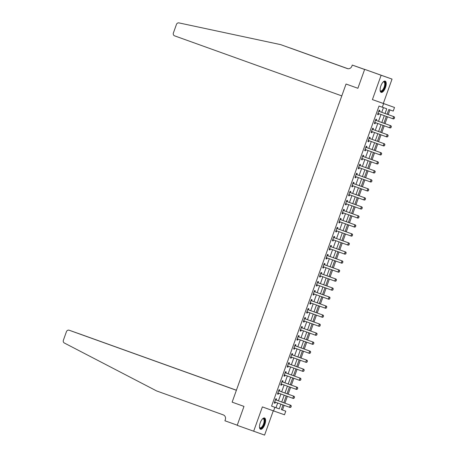 <?xml version="1.0" encoding="UTF-8"?>
<svg xmlns="http://www.w3.org/2000/svg" width="458" height="458" viewBox="0 0 458 458"><rect width="100%" height="100%" fill="white"/><g stroke="black" fill="none" stroke-linecap="round" stroke-linejoin="round"><path stroke-width="0.69" d="M264.844 424.429A5.977 2.439 109.8 0 0 264.564 417.994A5.977 2.439 109.8 0 0 260.241 422.803A5.977 2.439 109.8 0 0 260.522 429.243A5.977 2.439 109.8 0 0 264.844 424.429M385.464 87.547A5.977 2.439 109.8 0 0 385.184 81.112A5.977 2.439 109.8 0 0 380.861 85.927A5.977 2.439 109.8 0 0 381.142 92.361A5.977 2.439 109.8 0 0 385.464 87.547M283.021 404.946L281.349 409.607L285.775 411.164L284.487 414.771L273.569 410.923L274.863 407.317L279.288 408.874L280.96 404.202M364.642 69.427L352.276 65.059L364.62 69.49L357.887 88.279L346.042 84.026L232.137 402.147L243.982 406.406L232.137 402.147L236.385 390.285L69.187 330.235A2.301 2.101 -70.6 0 0 66.433 331.689L63.376 340.237A2.301 2.101 -70.6 0 0 64.338 343.008L156.653 390.955L223.304 414.891A3.83 3.498 109.4 0 1 225.302 419.683L224.912 420.765L237.255 425.196L243.982 406.406L237.204 425.339L264.581 435.1L273.271 410.815M347.542 68.637L280.657 44.626L178.952 22.9A2.301 2.101 -70.6 0 0 176.45 24.423L173.393 32.97A2.301 2.101 -70.6 0 0 174.59 35.844L341.794 95.894L346.042 84.026L357.887 88.279L364.671 69.347L392.042 79.102L381.125 75.255L372.411 99.604L394.515 107.47L393.227 111.076L388.796 109.514L387.113 114.231M372.411 99.604L383.323 103.451L392.042 79.102M383.323 103.451L394.515 107.47M282.489 409.984L284.143 405.347M284.922 403.183L287.372 396.33M288.151 394.166L290.601 387.313M291.38 385.149L293.83 378.297M294.608 376.132L297.059 369.28M297.837 367.116L300.288 360.263M301.066 358.099L303.517 351.246M304.295 349.082L306.745 342.229M307.524 340.059L309.974 333.212M310.753 331.042L313.203 324.195M313.976 322.026L316.432 315.178M317.205 313.009L319.661 306.162M320.434 303.992L322.89 297.145M323.663 294.975L326.119 288.128M326.892 285.958L329.348 279.111M330.121 276.941L332.577 270.094M333.35 267.924L335.806 261.077M336.578 258.907L339.029 252.06M339.807 249.891L342.258 243.043M343.036 240.874L345.487 234.027M346.265 231.857L348.715 225.004M349.494 222.84L351.944 215.987M352.723 213.823L355.173 206.97M355.952 204.806L358.402 197.953M359.181 195.789L361.631 188.936M362.41 186.772L364.86 179.92M365.639 177.756L368.089 170.903M368.867 168.739L371.318 161.886M372.091 159.722L374.547 152.869M375.32 150.705L377.776 143.852M378.548 141.688L381.004 134.835M381.777 132.671L384.233 125.818M385.006 123.654L387.462 116.801M388.235 114.632L389.924 109.914M364.671 69.347L381.125 75.255M385.052 113.492L386.735 108.786L379.018 106.044L271.571 406.132L275.997 407.694L277.668 403.023M278.441 400.853L280.897 394.006M281.67 391.836L284.126 384.989M284.899 382.819L287.355 375.972M288.128 373.802L290.584 366.955M291.357 364.786L293.813 357.938M294.586 355.769L297.042 348.922M297.815 346.752L300.271 339.905M301.043 337.735L303.494 330.888M304.272 328.718L306.723 321.871M307.501 319.701L309.952 312.854M310.73 310.684L313.18 303.831M313.959 301.667L316.409 294.815M317.188 292.651L319.638 285.798M320.417 283.634L322.867 276.781M323.646 274.617L326.096 267.764M326.875 265.6L329.325 258.747M330.103 256.583L332.554 249.73M333.332 247.566L335.783 240.713M336.556 238.549L339.012 231.696M339.784 229.532L342.24 222.68M343.013 220.516L345.469 213.663M346.242 211.499L348.698 204.646M349.471 202.482L351.927 195.629M352.7 193.459L355.156 186.612M355.929 184.442L358.385 177.595M359.158 175.425L361.608 168.578M362.387 166.409L364.837 159.561M365.616 157.392L368.066 150.545M368.845 148.375L371.295 141.528M372.073 139.358L374.524 132.511M375.302 130.341L377.753 123.494M378.531 121.324L380.982 114.477M381.76 112.307L383.438 107.624M379.493 111.443L379.865 110.407L379.127 110.143L377.575 114.471L378.314 114.735L378.686 113.698M376.264 120.46L376.636 119.424L375.898 119.16L374.346 123.488L375.085 123.752L375.457 122.715M373.035 129.477L373.407 128.44L372.669 128.177L371.117 132.511L371.856 132.768L372.228 131.732M369.806 138.499L370.179 137.457L369.44 137.2L367.889 141.528L368.627 141.785L368.999 140.749M366.577 147.516L366.95 146.474L366.211 146.216L364.66 150.545L365.398 150.802L365.77 149.766M363.349 156.533L363.721 155.491L362.982 155.233L361.436 159.561L362.169 159.819L362.541 158.783M360.12 165.55L360.492 164.508L359.753 164.25L358.208 168.578L358.94 168.836L359.312 167.8M356.891 174.567L357.263 173.525L356.524 173.267L354.979 177.595L355.711 177.853L356.084 176.817M353.662 183.584L354.034 182.542L353.295 182.284L351.75 186.612L352.488 186.87L352.855 185.834M350.433 192.6L350.805 191.559L350.067 191.301L348.521 195.629L349.259 195.887L349.631 194.85M347.204 201.617L347.576 200.575L346.838 200.318L345.292 204.646L346.03 204.903L346.403 203.867M343.975 210.634L344.347 209.592L343.615 209.335L342.063 213.663L342.802 213.92L343.174 212.884M340.746 219.651L341.118 218.609L340.386 218.351L338.834 222.68L339.573 222.937L339.945 221.901M337.517 228.668L337.895 227.626L337.157 227.368L335.605 231.696L336.344 231.954L336.716 230.918M334.294 237.685L334.666 236.643L333.928 236.385L332.376 240.713L333.115 240.971L333.487 239.935M331.065 246.702L331.437 245.66L330.699 245.402L329.147 249.73L329.886 249.988L330.258 248.952M327.836 255.719L328.209 254.677L327.47 254.419L325.919 258.747L326.657 259.01L327.029 257.969M324.608 264.735L324.98 263.699L324.241 263.436L322.69 267.764L323.428 268.027L323.8 266.985M321.379 273.752L321.751 272.716L321.012 272.453L319.461 276.781L320.199 277.044L320.571 276.002M318.15 282.769L318.522 281.733L317.783 281.47L316.232 285.798L316.97 286.061L317.342 285.019M314.921 291.786L315.293 290.75L314.554 290.486L313.003 294.815L313.741 295.078L314.114 294.036M311.692 300.803L312.064 299.767L311.325 299.503L309.774 303.831L310.513 304.095L310.885 303.053M308.463 309.82L308.835 308.784L308.097 308.52L306.545 312.848L307.284 313.112L307.656 312.07M305.234 318.837L305.606 317.8L304.868 317.537L303.322 321.865L304.055 322.129L304.427 321.087M302.005 327.854L302.377 326.817L301.639 326.554L300.093 330.882L300.826 331.145L301.198 330.103M298.776 336.87L299.148 335.834L298.41 335.571L296.864 339.899L297.597 340.162L297.969 339.126M295.547 345.887L295.92 344.851L295.181 344.588L293.635 348.916L294.374 349.179L294.74 348.143M292.319 354.904L292.691 353.868L291.952 353.605L290.406 357.938L291.145 358.196L291.517 357.16M289.09 363.927L289.462 362.885L288.723 362.627L287.177 366.955L287.916 367.213L288.288 366.177M285.861 372.944L286.233 371.902L285.5 371.644L283.949 375.972L284.687 376.23L285.059 375.194M281.991 381.44L282.655 381.978L283.004 380.919L282.271 380.661L280.72 384.989L281.458 385.247L281.83 384.21M279.403 390.977L279.775 389.935L279.042 389.678L277.491 394.006L278.229 394.264L278.601 393.227M276.18 399.994L276.552 398.952L275.813 398.695L274.262 403.023L275 403.28L275.373 402.244M273.569 410.923L262.377 406.904L253.663 431.247M271.571 406.132L274.863 407.317M382.31 107.229L383.598 103.623M281.349 409.607L285.775 411.164M386.334 116.395L383.884 123.248M383.106 125.412L380.655 132.265M379.877 134.429L377.426 141.282M376.648 143.451L374.197 150.298M373.419 152.468L370.969 159.315M370.19 161.485L367.74 168.332M366.961 170.502L364.511 177.349M363.732 179.519L361.282 186.366M360.509 188.536L358.053 195.383M357.28 197.553L354.824 204.4M354.051 206.569L351.595 213.417M350.822 215.586L348.366 222.433M347.593 224.603L345.137 231.45M344.364 233.62L341.908 240.467M341.136 242.637L338.68 249.484M337.907 251.654L335.451 258.507M334.678 260.671L332.227 267.524M331.449 269.688L328.999 276.54M328.22 278.704L325.77 285.557M324.991 287.721L322.541 294.574M321.762 296.738L319.312 303.591M318.533 305.755L316.083 312.608M315.304 314.772L312.854 321.625M312.075 323.789L309.625 330.642M308.847 332.806L306.396 339.659M305.618 341.823L303.167 348.675M302.395 350.839L299.938 357.692M299.166 359.856L296.71 366.709M295.937 368.879L293.481 375.726M292.708 377.896L290.252 384.743M289.479 386.913L287.023 393.76M286.25 395.93L283.794 402.777M281.733 402.038L284.189 395.185M284.962 393.021L287.418 386.168M288.191 384.004L290.647 377.152M291.42 374.988L293.876 368.135M294.649 365.971L297.105 359.118M297.877 356.954L300.328 350.101M301.106 347.937L303.557 341.084M304.335 338.92L306.786 332.067M307.564 329.903L310.014 323.05M310.793 320.881L313.243 314.033M314.022 311.864L316.472 305.017M317.251 302.847L319.701 296M320.48 293.83L322.93 286.983M323.709 284.813L326.159 277.966M326.938 275.796L329.388 268.949M330.166 266.779L332.617 259.932M333.39 257.762L335.846 250.915M336.619 248.746L339.075 241.898M339.847 239.729L342.303 232.882M343.076 230.712L345.532 223.865M346.305 221.695L348.761 214.848M349.534 212.678L351.99 205.831M352.763 203.661L355.219 196.808M355.992 194.644L358.442 187.791M359.221 185.627L361.671 178.775M362.45 176.611L364.9 169.758M365.679 167.594L368.129 160.741M368.908 158.577L371.358 151.724M372.136 149.56L374.587 142.707M375.365 140.543L377.816 133.69M378.594 131.526L381.045 124.673M381.823 122.509L384.273 115.656M275.997 407.694L279.288 408.874M377.581 114.471L378.314 114.735M374.352 123.488L375.085 123.752M371.123 132.505L371.856 132.768M367.894 141.522L368.627 141.785M364.665 150.539L365.398 150.802M361.436 159.556L362.169 159.819M358.208 168.573L358.94 168.836M354.979 177.589L355.711 177.853M351.75 186.606L352.488 186.87M348.521 195.623L349.259 195.887M345.292 204.64L346.03 204.903M342.063 213.657L342.802 213.92M338.834 222.674L339.573 222.937M335.605 231.691L336.344 231.954M332.376 240.708L333.115 240.971M329.147 249.725L329.886 249.988M325.919 258.741L326.657 259.01M322.69 267.758L323.428 268.027M319.466 276.775L320.199 277.044M316.238 285.792L316.97 286.061M313.009 294.809L313.741 295.078M309.78 303.831L310.513 304.095M306.551 312.848L307.284 313.112M303.322 321.865L304.055 322.129M300.093 330.882L300.826 331.145M296.864 339.899L297.597 340.162M293.635 348.916L294.374 349.179M290.406 357.933L291.145 358.196M287.177 366.95L287.916 367.213M283.949 375.966L284.687 376.23M280.72 384.983L281.458 385.247M277.491 394L278.229 394.264M274.262 403.017L275 403.28M378.863 113.716A0.767 0.698 -70.6 0 0 378.714 113.698L377.856 113.687M394.235 118.622L394.538 117.511L394.235 118.622L393.411 118.937L378.394 113.544A0.767 0.698 -70.6 0 0 378.188 113.51L377.924 113.504M378.783 111.111L378.984 111.277A0.767 0.698 -70.6 0 0 379.172 111.38L394.183 116.773L394.624 117.54M378.846 110.922L379.516 111.466A0.767 0.698 -70.6 0 0 379.705 111.569L394.183 116.773M394.149 118.593L392.878 118.748L393.651 116.584L394.538 117.511M280.657 44.626L347.307 68.563A3.83 3.498 -70.6 0 0 347.324 68.568A3.83 3.498 -70.6 0 0 351.887 66.141L352.276 65.059M347.885 68.711L289.954 47.907L347.937 68.717M289.954 47.907L289.616 47.832M236.408 390.222L80.104 334.088A2.301 2.101 109.4 0 1 80.104 334.088L75.684 332.542L80.093 334.082M73.578 331.781L75.484 332.468M69.175 330.229L73.595 331.792L69.187 330.235M375.64 122.733A0.767 0.698 -70.6 0 0 375.486 122.715L374.627 122.704M391.012 127.639L391.309 126.528L391.012 127.639L390.182 127.954L375.171 122.561A0.767 0.698 -70.6 0 0 374.959 122.526L374.696 122.521M375.554 120.128L375.755 120.294A0.767 0.698 -70.6 0 0 375.944 120.397L390.955 125.79L391.395 126.557M375.617 119.939L376.287 120.483A0.767 0.698 -70.6 0 0 376.476 120.586L390.955 125.79M390.92 127.61L389.649 127.765L390.422 125.601L391.309 126.528M372.411 131.749A0.767 0.698 -70.6 0 0 372.257 131.732L371.404 131.721M387.783 136.656L388.081 135.545L387.783 136.656L386.953 136.971L371.942 131.583A0.767 0.698 -70.6 0 0 371.936 131.578A0.767 0.698 -70.6 0 0 371.73 131.543L371.467 131.538M372.325 129.145L372.526 129.311A0.767 0.698 -70.6 0 0 372.715 129.419L387.726 134.807L388.166 135.574M372.388 128.961L373.058 129.499A0.767 0.698 -70.6 0 0 373.247 129.603L387.726 134.807M387.691 136.627L386.42 136.782L387.199 134.618L388.081 135.545M369.182 140.766A0.767 0.698 -70.6 0 0 369.028 140.749L368.175 140.738M384.554 145.673L384.852 144.562L384.554 145.673L383.724 145.988L368.713 140.6A0.767 0.698 -70.6 0 0 368.707 140.595A0.767 0.698 -70.6 0 0 368.501 140.56L368.238 140.56M369.096 138.161L369.297 138.327A0.767 0.698 -70.6 0 0 369.486 138.436L384.497 143.823L384.938 144.591M369.159 137.978L369.829 138.516A0.767 0.698 -70.6 0 0 370.018 138.619L384.497 143.823M384.462 145.644L383.191 145.799L383.97 143.635L384.852 144.562M365.953 149.783A0.767 0.698 -70.6 0 0 365.799 149.766L364.946 149.755M381.325 154.69L381.623 153.579L381.325 154.69L380.495 155.004L365.484 149.617A0.767 0.698 -70.6 0 0 365.478 149.611A0.767 0.698 -70.6 0 0 365.272 149.577L365.009 149.577M365.868 147.178L366.068 147.344A0.767 0.698 -70.6 0 0 366.257 147.453L381.268 152.84L381.709 153.607M365.931 146.995L366.6 147.533A0.767 0.698 -70.6 0 0 366.789 147.636L381.268 152.84M381.233 154.661L379.963 154.815L380.741 152.651L381.623 153.579M380.123 90.381A4.786 1.958 109.8 0 0 380.69 90.936A4.786 1.958 109.8 0 0 383.094 89.247A4.786 1.958 109.8 0 0 383.924 81.925A4.786 1.958 109.8 0 0 383.134 81.993A5.17 2.113 -70.2 0 1 383.312 81.873A5.17 2.113 -70.2 0 1 385.281 83.728A5.17 2.113 -70.2 0 1 383.489 89.591A5.17 2.113 -70.2 0 1 380.18 90.581A5.17 2.113 -70.2 0 1 380.129 90.403M380.833 92.19A5.937 2.427 109.8 0 0 383.615 90.043A5.937 2.427 109.8 0 0 384.835 81.055M262.537 418.858A5.17 2.113 -70.2 0 1 262.692 418.755A5.17 2.113 -70.2 0 1 264.61 421.6A5.17 2.113 -70.2 0 1 262.268 427.28A5.17 2.113 -70.2 0 1 259.56 427.463A5.17 2.113 -70.2 0 1 259.509 427.285M259.503 427.257A4.786 1.958 109.8 0 0 260.07 427.818A4.786 1.958 109.8 0 0 262.474 426.129A4.786 1.958 109.8 0 0 264.089 421.618A4.786 1.958 109.8 0 0 263.304 418.801A4.786 1.958 109.8 0 0 262.514 418.875M260.213 429.066A5.937 2.427 109.8 0 0 264.999 421.331A5.937 2.427 109.8 0 0 264.214 417.931M362.725 158.8A0.767 0.698 -70.6 0 0 362.576 158.783L361.717 158.771M378.096 163.706L378.394 162.596L378.096 163.706L377.266 164.021L362.255 158.634A0.767 0.698 -70.6 0 0 362.249 158.628A0.767 0.698 -70.6 0 0 362.043 158.594L361.78 158.594M362.639 156.195L362.839 156.361A0.767 0.698 -70.6 0 0 363.028 156.47L378.039 161.857L378.48 162.624M362.707 156.012L363.371 156.55A0.767 0.698 -70.6 0 0 363.56 156.653L378.039 161.857M378.005 163.678L376.734 163.832L377.512 161.668L378.394 162.596M359.496 167.817A0.767 0.698 -70.6 0 0 359.347 167.8L358.488 167.788M374.867 172.723L375.165 171.613L374.867 172.723L374.037 173.038L359.026 167.651A0.767 0.698 -70.6 0 0 359.02 167.645A0.767 0.698 -70.6 0 0 358.814 167.611L358.551 167.611M359.41 165.212L359.61 165.378A0.767 0.698 -70.6 0 0 359.799 165.487L374.81 170.874L375.251 171.641M359.478 165.029L360.143 165.567A0.767 0.698 -70.6 0 0 360.332 165.67L374.81 170.874M374.776 172.695L373.505 172.849L374.283 170.685L375.165 171.613M356.267 176.834A0.767 0.698 -70.6 0 0 356.118 176.817L355.259 176.805M371.638 181.74L372.028 180.658L371.638 181.74L370.808 182.055L355.797 176.668A0.767 0.698 -70.6 0 0 355.792 176.662A0.767 0.698 -70.6 0 0 355.585 176.628L355.322 176.628M356.181 174.229L356.381 174.395A0.767 0.698 -70.6 0 0 356.57 174.504L371.587 179.891L372.028 180.658M356.25 174.046L356.914 174.584A0.767 0.698 -70.6 0 0 357.103 174.687L371.587 179.891M371.547 181.712L370.276 181.866L371.054 179.702L371.936 180.629M353.038 185.851A0.767 0.698 -70.6 0 0 352.889 185.834L352.03 185.822M368.409 190.757L368.799 189.675L368.409 190.757L367.579 191.072L352.568 185.685A0.767 0.698 -70.6 0 0 352.357 185.645L352.093 185.645M352.952 183.252L353.158 183.412A0.767 0.698 -70.6 0 0 353.341 183.521L368.358 188.908L368.799 189.675M353.021 183.063L353.685 183.601A0.767 0.698 -70.6 0 0 353.874 183.704L368.358 188.908M368.318 190.728L367.047 190.883L367.826 188.719L368.707 189.646M349.809 194.868A0.767 0.698 -70.6 0 0 349.66 194.85L348.801 194.839M365.181 199.78L365.478 198.663L365.181 199.78L364.35 200.089L349.34 194.702A0.767 0.698 -70.6 0 0 349.128 194.661L348.864 194.661M349.723 192.268L349.929 192.429A0.767 0.698 -70.6 0 0 350.112 192.537L365.129 197.925L365.57 198.698M349.792 192.079L350.456 192.618A0.767 0.698 -70.6 0 0 350.645 192.721L365.129 197.925M365.095 199.745L363.824 199.9L364.597 197.736L365.478 198.663M346.58 203.884A0.767 0.698 -70.6 0 0 346.431 203.867L345.572 203.862M361.952 208.796L362.249 207.68L361.952 208.796L361.122 209.106L346.111 203.718A0.767 0.698 -70.6 0 0 345.899 203.678L345.635 203.678M346.494 201.285L346.7 201.446A0.767 0.698 -70.6 0 0 346.883 201.554L361.9 206.942L362.341 207.714M346.563 201.096L347.227 201.635A0.767 0.698 -70.6 0 0 347.416 201.743L361.9 206.942M361.866 208.762L360.595 208.917L361.368 206.753L362.249 207.68M343.351 212.901A0.767 0.698 -70.6 0 0 343.202 212.884L342.344 212.878M358.723 217.813L359.02 216.697L358.723 217.813L357.893 218.123L342.882 212.735A0.767 0.698 -70.6 0 0 342.67 212.695L342.407 212.695M343.265 210.302L343.471 210.462A0.767 0.698 -70.6 0 0 343.655 210.571L358.671 215.958L359.112 216.731M343.334 210.113L343.998 210.651A0.767 0.698 -70.6 0 0 344.187 210.76L358.671 215.958M358.637 217.779L357.366 217.934L358.139 215.77L359.02 216.697M340.122 221.918A0.767 0.698 -70.6 0 0 339.973 221.901L339.115 221.895M355.494 226.83L355.792 225.714L355.494 226.83L354.664 227.139L339.653 221.752A0.767 0.698 -70.6 0 0 339.441 221.712L339.178 221.712M340.036 219.319L340.242 219.479A0.767 0.698 -70.6 0 0 340.426 219.588L355.442 224.975L355.883 225.748M340.105 219.13L340.775 219.668A0.767 0.698 -70.6 0 0 340.958 219.777L355.442 224.975M355.408 226.796L354.137 226.95L354.91 224.786L355.792 225.714M336.893 230.935A0.767 0.698 -70.6 0 0 336.745 230.918L335.886 230.912M352.265 235.847L352.563 234.731L352.265 235.847L351.441 236.156L336.424 230.769A0.767 0.698 -70.6 0 0 336.212 230.729L335.949 230.729M336.807 228.336L337.014 228.502A0.767 0.698 -70.6 0 0 337.202 228.605L352.213 233.992L352.654 234.765M336.876 228.147L337.546 228.685A0.767 0.698 -70.6 0 0 337.729 228.794L352.213 233.992M352.179 235.813L350.908 235.967L351.681 233.803L352.563 234.731M333.664 239.952A0.767 0.698 -70.6 0 0 333.516 239.935L332.657 239.929M349.036 244.864L349.334 243.748L349.036 244.864L348.212 245.173L333.195 239.786A0.767 0.698 -70.6 0 0 332.983 239.746L332.726 239.746M333.579 237.353L333.785 237.519A0.767 0.698 -70.6 0 0 333.974 237.622L348.985 243.009L349.425 243.782M333.647 237.164L334.317 237.702A0.767 0.698 -70.6 0 0 334.5 237.811L348.985 243.009M348.95 244.83L347.679 244.984L348.452 242.82L349.334 243.748M330.436 248.969A0.767 0.698 -70.6 0 0 330.287 248.952L329.428 248.946M345.807 253.881L346.111 252.764L345.807 253.881L344.983 254.19L329.966 248.803A0.767 0.698 -70.6 0 0 329.754 248.763L329.497 248.763M330.35 246.37L330.556 246.536A0.767 0.698 -70.6 0 0 330.745 246.639L345.756 252.026L346.196 252.799M330.418 246.181L331.088 246.719A0.767 0.698 -70.6 0 0 331.271 246.828L345.756 252.026M345.721 253.846L344.45 254.001L345.223 251.837L346.111 252.764M327.207 257.991A0.767 0.698 -70.6 0 0 327.058 257.969L326.199 257.963M342.578 262.898L342.882 261.781L342.578 262.898L341.754 263.207L326.737 257.82A0.767 0.698 -70.6 0 0 326.525 257.78L326.268 257.78M327.121 255.387L327.327 255.553A0.767 0.698 -70.6 0 0 327.516 255.656L342.527 261.043L342.968 261.816M327.189 255.198L327.859 255.736A0.767 0.698 -70.6 0 0 328.043 255.845L342.527 261.043M342.492 262.863L341.221 263.024L341.994 260.86L342.882 261.781M323.978 267.008A0.767 0.698 -70.6 0 0 323.829 266.985L322.97 266.98M339.349 271.915L339.653 270.798L339.349 271.915L338.525 272.224L323.508 266.837A0.767 0.698 -70.6 0 0 323.296 266.802L323.039 266.796M323.892 264.403L324.098 264.569A0.767 0.698 -70.6 0 0 324.287 264.672L339.298 270.06L339.739 270.833M323.961 264.214L324.63 264.753A0.767 0.698 -70.6 0 0 324.819 264.861L339.298 270.06M339.264 271.88L337.993 272.041L338.765 269.876L339.653 270.798M320.749 276.025A0.767 0.698 -70.6 0 0 320.6 276.002L319.741 275.997M336.12 280.931L336.424 279.815L336.12 280.931L335.296 281.241L320.279 275.853A0.767 0.698 -70.6 0 0 320.068 275.819L319.81 275.813M320.663 273.42L320.869 273.586A0.767 0.698 -70.6 0 0 321.058 273.689L336.069 279.077L336.51 279.849M320.732 273.231L321.401 273.769A0.767 0.698 -70.6 0 0 321.59 273.878L336.069 279.077M336.035 280.897L334.764 281.057L335.537 278.893L336.424 279.815M317.526 285.042A0.767 0.698 -70.6 0 0 317.371 285.019L316.512 285.013M332.897 289.948L333.195 288.832L332.897 289.948L332.067 290.257L317.05 284.87A0.767 0.698 -70.6 0 0 316.844 284.836L316.581 284.83M317.44 282.437L317.64 282.603A0.767 0.698 -70.6 0 0 317.829 282.706L332.84 288.093L333.281 288.866M317.503 282.248L318.173 282.786A0.767 0.698 -70.6 0 0 318.362 282.895L332.84 288.093M332.806 289.914L331.535 290.074L332.308 287.91L333.195 288.832M314.297 294.059A0.767 0.698 -70.6 0 0 314.142 294.036L313.289 294.03M329.668 298.965L329.966 297.849L329.668 298.965L328.838 299.274L313.827 293.887A0.767 0.698 -70.6 0 0 313.615 293.853L313.352 293.847M314.211 291.454L314.411 291.62A0.767 0.698 -70.6 0 0 314.6 291.723L329.611 297.11L330.052 297.883M314.274 291.265L314.944 291.803A0.767 0.698 -70.6 0 0 315.133 291.912L329.611 297.11M329.577 298.931L328.306 299.091L329.079 296.927L329.966 297.849M311.068 303.076A0.767 0.698 -70.6 0 0 310.913 303.053L310.06 303.047M326.44 307.982L326.737 306.871L326.44 307.982L325.609 308.291L310.598 302.904A0.767 0.698 -70.6 0 0 310.387 302.87L310.123 302.864M310.982 300.471L311.182 300.637A0.767 0.698 -70.6 0 0 311.371 300.74L326.382 306.127L326.823 306.9M311.045 300.282L311.715 300.826A0.767 0.698 -70.6 0 0 311.904 300.929L326.382 306.127M326.348 307.953L325.077 308.108L325.856 305.944L326.737 306.871M307.839 312.093A0.767 0.698 -70.6 0 0 307.684 312.07L306.831 312.064M323.211 316.999L323.508 315.888L323.211 316.999L322.38 317.308L307.37 311.921A0.767 0.698 -70.6 0 0 307.158 311.887L306.894 311.881M307.753 309.488L307.953 309.654A0.767 0.698 -70.6 0 0 308.142 309.757L323.153 315.144L323.594 315.917M307.816 309.299L308.486 309.843A0.767 0.698 -70.6 0 0 308.675 309.946L323.153 315.144M323.119 316.97L321.848 317.125L322.627 314.961L323.508 315.888M304.61 321.11A0.767 0.698 -70.6 0 0 304.461 321.087L303.602 321.081M319.982 326.016L320.279 324.905L319.982 326.016L319.152 326.331L304.141 320.938A0.767 0.698 -70.6 0 0 303.929 320.903L303.665 320.898M304.524 318.505L304.725 318.671A0.767 0.698 -70.6 0 0 304.913 318.774L319.924 324.167L320.365 324.934M304.587 318.316L305.257 318.86A0.767 0.698 -70.6 0 0 305.446 318.963L319.924 324.167M319.89 325.987L318.619 326.142L319.398 323.978L320.279 324.905M301.381 330.126A0.767 0.698 -70.6 0 0 301.232 330.109L300.374 330.098M316.753 335.033L317.05 333.922L316.753 335.033L315.923 335.348L300.912 329.955A0.767 0.698 -70.6 0 0 300.7 329.92L300.437 329.915M301.295 327.522L301.496 327.688A0.767 0.698 -70.6 0 0 301.685 327.791L316.696 333.184L317.136 333.951M301.364 327.333L302.028 327.876A0.767 0.698 -70.6 0 0 302.217 327.98L316.696 333.184M316.661 335.004L315.39 335.159L316.169 332.995L317.05 333.922M298.152 339.143A0.767 0.698 -70.6 0 0 298.003 339.126L297.145 339.115M313.524 344.05L313.913 342.968L313.524 344.05L312.694 344.364L297.683 338.972A0.767 0.698 -70.6 0 0 297.471 338.937L297.208 338.931M298.066 336.538L298.267 336.704A0.767 0.698 -70.6 0 0 298.456 336.807L313.472 342.2L313.913 342.968M298.135 336.349L298.799 336.893A0.767 0.698 -70.6 0 0 298.988 336.996L313.472 342.2M313.432 344.021L312.161 344.176L312.94 342.012L313.822 342.939M294.923 348.16A0.767 0.698 -70.6 0 0 294.775 348.143L293.916 348.132M310.295 353.066L310.684 351.984L310.295 353.066L309.465 353.381L294.454 347.988A0.767 0.698 -70.6 0 0 294.242 347.954L293.979 347.948M294.837 345.555L295.038 345.721A0.767 0.698 -70.6 0 0 295.227 345.824L310.243 351.217L310.684 351.984M294.906 345.366L295.57 345.91A0.767 0.698 -70.6 0 0 295.759 346.013L310.243 351.217M310.203 353.038L308.932 353.192L309.711 351.028L310.593 351.956M291.694 357.177A0.767 0.698 -70.6 0 0 291.546 357.16L290.687 357.148M307.066 362.083L307.455 361.001L307.066 362.083L306.236 362.398L291.225 357.011A0.767 0.698 -70.6 0 0 291.219 357.005A0.767 0.698 -70.6 0 0 291.013 356.971L290.75 356.965M291.609 354.572L291.815 354.738A0.767 0.698 -70.6 0 0 291.998 354.841L307.015 360.234L307.455 361.001M291.677 354.389L292.341 354.927A0.767 0.698 -70.6 0 0 292.53 355.03L307.015 360.234M306.975 362.055L305.709 362.209L306.482 360.045L307.364 360.973M288.466 366.194A0.767 0.698 -70.6 0 0 288.317 366.177L287.458 366.165M303.837 371.1L304.226 370.018L303.837 371.1L303.007 371.415L287.996 366.028A0.767 0.698 -70.6 0 0 287.99 366.022A0.767 0.698 -70.6 0 0 287.784 365.988L287.521 365.988M288.38 363.589L288.586 363.755A0.767 0.698 -70.6 0 0 288.769 363.864L303.786 369.251L304.226 370.018M288.448 363.406L289.113 363.944A0.767 0.698 -70.6 0 0 289.301 364.047L303.786 369.251M303.751 371.072L302.48 371.226L303.253 369.062L304.135 369.99M285.237 375.211A0.767 0.698 -70.6 0 0 285.088 375.194L284.229 375.182M300.608 380.117L300.998 379.035L300.608 380.117L299.778 380.432L284.767 375.045A0.767 0.698 -70.6 0 0 284.762 375.039A0.767 0.698 -70.6 0 0 284.555 375.005L284.292 375.005M285.151 372.606L285.357 372.772A0.767 0.698 -70.6 0 0 285.54 372.881L300.557 378.268L300.998 379.035M285.219 372.423L285.884 372.961A0.767 0.698 -70.6 0 0 286.073 373.064L300.557 378.268M300.522 380.088L299.251 380.243L300.024 378.079L300.906 379.006M282.008 384.228A0.767 0.698 -70.6 0 0 281.859 384.21L281 384.199M297.379 389.134L297.769 388.052L297.379 389.134L296.549 389.449L281.538 384.062A0.767 0.698 -70.6 0 0 281.533 384.056A0.767 0.698 -70.6 0 0 281.327 384.022L281.063 384.022M281.922 381.623L282.128 381.789A0.767 0.698 -70.6 0 0 282.311 381.898L297.328 387.285L297.769 388.052M282.128 381.789L282.655 381.978A0.767 0.698 -70.6 0 0 282.844 382.081L297.328 387.285M297.294 389.105L296.023 389.26L296.795 387.096L297.677 388.023M278.779 393.245A0.767 0.698 -70.6 0 0 278.63 393.227L277.771 393.216M294.15 398.151L294.54 397.069L294.15 398.151L293.32 398.466L278.309 393.079A0.767 0.698 -70.6 0 0 278.309 393.073A0.767 0.698 -70.6 0 0 278.098 393.038L277.834 393.038M278.693 390.64L278.899 390.806A0.767 0.698 -70.6 0 0 279.082 390.914L294.099 396.302L294.54 397.069M278.762 390.456L279.432 390.995A0.767 0.698 -70.6 0 0 279.615 391.098L294.099 396.302M294.065 398.122L292.794 398.277L293.567 396.113L294.448 397.04M275.55 402.261A0.767 0.698 -70.6 0 0 275.401 402.244L274.542 402.233M290.922 407.168L291.311 406.086L290.922 407.168L290.097 407.483L275.081 402.095A0.767 0.698 -70.6 0 0 275.081 402.09A0.767 0.698 -70.6 0 0 274.869 402.055L274.611 402.055M275.464 399.657L275.67 399.823A0.767 0.698 -70.6 0 0 275.859 399.931L290.87 405.319L291.311 406.086M275.533 399.473L276.203 400.011A0.767 0.698 -70.6 0 0 276.386 400.115L290.87 405.319M290.836 407.139L289.565 407.294L290.338 405.13L291.219 406.057M378.188 113.51L378.714 113.698M379.172 111.38L379.705 111.569M378.984 111.277L379.516 111.466M374.959 122.526L375.486 122.715M375.944 120.397L376.476 120.586M375.755 120.294L376.287 120.483M371.73 131.543L372.257 131.732M372.715 129.419L373.247 129.603M372.526 129.311L373.058 129.499M368.501 140.56L369.028 140.749M369.486 138.436L370.018 138.619M369.297 138.327L369.829 138.516M365.272 149.577L365.799 149.766M366.257 147.453L366.789 147.636M366.068 147.344L366.6 147.533M362.043 158.594L362.576 158.783M363.028 156.47L363.56 156.653M362.839 156.361L363.371 156.55M358.814 167.611L359.347 167.8M359.799 165.487L360.332 165.67M359.61 165.378L360.143 165.567M355.585 176.628L356.118 176.817M356.57 174.504L357.103 174.687M356.381 174.395L356.914 174.584M352.357 185.645L352.889 185.834M353.341 183.521L353.874 183.704M353.158 183.412L353.685 183.601M349.128 194.661L349.66 194.85M350.112 192.537L350.645 192.721M349.929 192.429L350.456 192.618M345.899 203.678L346.431 203.867M346.883 201.554L347.416 201.743M346.7 201.446L347.227 201.635M342.67 212.695L343.202 212.884M343.655 210.571L344.187 210.76M343.471 210.462L343.998 210.651M339.441 221.712L339.973 221.901M340.426 219.588L340.958 219.777M340.242 219.479L340.775 219.668M336.212 230.729L336.745 230.918M337.202 228.605L337.729 228.794M337.014 228.502L337.546 228.685M332.983 239.746L333.516 239.935M333.974 237.622L334.5 237.811M333.785 237.519L334.317 237.702M329.754 248.763L330.287 248.952M330.745 246.639L331.271 246.828M330.556 246.536L331.088 246.719M326.525 257.78L327.058 257.969M327.516 255.656L328.043 255.845M327.327 255.553L327.859 255.736M323.296 266.802L323.829 266.985M324.287 264.672L324.819 264.861M324.098 264.569L324.63 264.753M320.068 275.819L320.6 276.002M321.058 273.689L321.59 273.878M320.869 273.586L321.401 273.769M316.844 284.836L317.371 285.019M317.829 282.706L318.362 282.895M317.64 282.603L318.173 282.786M313.615 293.853L314.142 294.036M314.6 291.723L315.133 291.912M314.411 291.62L314.944 291.803M310.387 302.87L310.913 303.053M311.371 300.74L311.904 300.929M311.182 300.637L311.715 300.826M307.158 311.887L307.684 312.07M308.142 309.757L308.675 309.946M307.953 309.654L308.486 309.843M303.929 320.903L304.461 321.087M304.913 318.774L305.446 318.963M304.725 318.671L305.257 318.86M300.7 329.92L301.232 330.109M301.685 327.791L302.217 327.98M301.496 327.688L302.028 327.876M297.471 338.937L298.003 339.126M298.456 336.807L298.988 336.996M298.267 336.704L298.799 336.893M294.242 347.954L294.775 348.143M295.227 345.824L295.759 346.013M295.038 345.721L295.57 345.91M291.013 356.971L291.546 357.16M291.998 354.841L292.53 355.03M291.815 354.738L292.341 354.927M287.784 365.988L288.317 366.177M288.769 363.864L289.301 364.047M288.586 363.755L289.113 363.944M284.555 375.005L285.088 375.194M285.54 372.881L286.073 373.064M285.357 372.772L285.884 372.961M281.327 384.022L281.859 384.21M282.311 381.898L282.844 382.081M278.098 393.038L278.63 393.227M279.082 390.914L279.615 391.098M278.899 390.806L279.432 390.995M274.869 402.055L275.401 402.244M275.859 399.931L276.386 400.115M275.67 399.823L276.203 400.011"/></g></svg>
